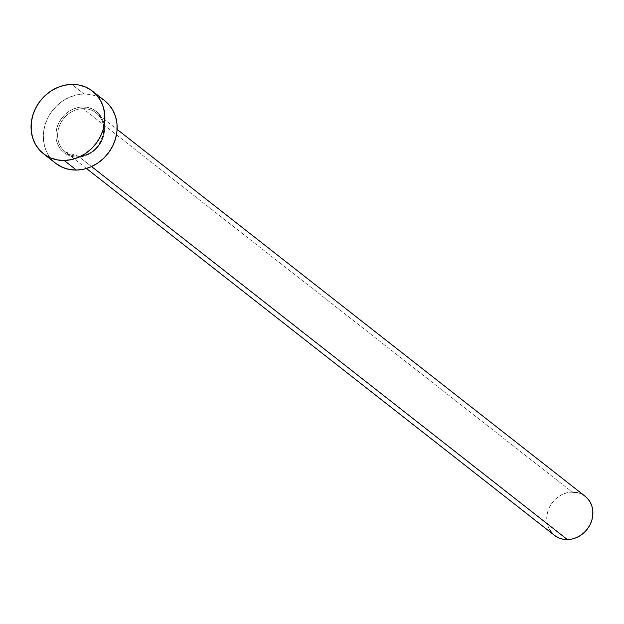 <?xml version="1.0" encoding="UTF-8"?>
<svg xmlns="http://www.w3.org/2000/svg" width="624" height="624" viewBox="0 0 624 624"><rect width="100%" height="100%" fill="white"/><g stroke="black" fill="none" stroke-linecap="round" stroke-linejoin="round"><path stroke-width="0.47" stroke-dasharray="3.12 2.34" d="M77.719 157.076A26.169 23.104 -51.9 0 0 104.411 131.586A26.169 23.104 -51.9 0 0 82.719 106.985L77.953 107.554L73.273 109.06L68.858 111.454L64.88 114.629L61.495 118.482L58.828 122.85L56.979 127.577L56.027 132.475L56.004 137.35L56.917 142.022L58.718 146.312L61.347 150.049L64.701 153.098L68.656 155.337L73.047 156.679L77.719 157.076L82.485 156.507L87.165 155.002L91.58 152.607L95.558 149.425L98.943 145.579L101.611 141.203L103.459 136.484L104.411 131.586L104.434 126.711L103.522 122.039L101.72 117.749L99.091 114.005L95.737 110.963L91.783 108.724L87.391 107.383L82.719 106.985A26.169 23.104 -51.9 0 0 56.027 132.475A26.169 23.104 -51.9 0 0 77.719 157.076M585.14 496.275A24.843 21.934 -51.9 0 0 572.185 492.055L83.086 108.638A24.843 21.934 128.1 0 1 98.327 114.972A24.843 21.934 128.1 0 1 101.127 140.899A24.843 21.934 128.1 0 1 78.335 156.187A24.843 21.934 128.1 0 1 65.38 151.967A24.843 21.934 128.1 0 1 59.576 125.525A24.843 21.934 128.1 0 1 83.086 108.638L572.185 492.055A24.843 21.934 -51.9 0 0 548.683 508.942A24.843 21.934 -51.9 0 0 554.486 535.384M91.572 166.569L78.335 156.187L91.572 166.569M104.746 100.745A39.757 35.1 -51.9 0 0 84.014 93.99L71.776 84.388L84.014 93.99A39.757 35.1 -51.9 0 0 46.41 121.009A39.757 35.1 -51.9 0 0 55.692 163.316M55.614 163.254L51.55 159.401L47.557 153.722L44.819 147.209L43.438 140.111L43.477 132.701L44.92 125.268L47.728 118.092L51.776 111.454L56.924 105.604L62.962 100.768L69.67 97.141L76.775 94.848L84.014 93.99L91.112 94.583L97.789 96.626L104.676 100.69M83.086 108.638A24.843 21.934 128.1 0 1 96.034 112.858A24.843 21.934 128.1 0 1 101.845 139.3A24.843 21.934 128.1 0 1 78.335 156.187A24.843 21.934 128.1 0 1 63.086 149.854A24.843 21.934 128.1 0 1 60.294 123.926A24.843 21.934 128.1 0 1 83.086 108.638M576.623 492.43L580.796 493.701L585.094 496.244M554.432 535.345L551.897 532.943M549.401 529.394L547.685 525.314L546.827 520.884L546.85 516.251L547.755 511.602L549.502 507.117L552.037 502.967L555.251 499.317L559.026 496.298L563.215 494.029L567.661 492.593L572.185 492.055M86.455 168.488L65.38 151.967L78.187 156.133C99.458 157.092 112.897 124.207 96.034 112.858L117.109 129.379"/><path stroke-width="0.94" d="M86.455 168.488L554.486 535.384A24.843 21.934 -51.9 0 0 567.442 539.612L91.572 166.569L567.442 539.612A24.843 21.934 -51.9 0 0 590.944 522.717A24.843 21.934 -51.9 0 0 585.14 496.275L117.109 129.379M64.178 160.477A39.757 35.1 128.1 0 1 43.454 153.722A39.757 35.1 128.1 0 1 34.164 111.415A39.757 35.1 128.1 0 1 71.776 84.388A39.757 35.1 128.1 0 1 92.508 91.151A39.757 35.1 128.1 0 1 101.79 133.458A39.757 35.1 128.1 0 1 64.178 160.477L76.424 170.071L64.178 160.477L57.088 159.877L50.411 157.841L44.405 154.44L39.312 149.807L35.318 144.128L32.581 137.615L31.2 130.517L31.231 123.107L32.682 115.674L35.482 108.498L39.538 101.86L44.678 96.01L50.723 91.174L57.424 87.547L64.537 85.254L71.776 84.388L78.874 84.989L85.55 87.032L91.549 90.433L96.65 95.059L100.643 100.737L103.381 107.258L104.762 114.356L104.723 121.766L103.28 129.199L100.472 136.375L96.424 143.013L91.276 148.863L85.238 153.691L78.53 157.326L71.425 159.619L64.178 160.477M43.454 153.722L55.692 163.316A39.757 35.1 -51.9 0 0 76.424 170.071A39.757 35.1 -51.9 0 0 114.028 143.052A39.757 35.1 -51.9 0 0 104.746 100.745L92.508 91.151M104.676 100.69L108.888 104.653L112.882 110.339L115.619 116.852L117 123.95L116.961 131.36L115.518 138.793L112.71 145.969L108.662 152.607L103.514 158.457L97.477 163.285L90.769 166.92L83.663 169.213L76.424 170.071L69.326 169.471L62.65 167.435L55.614 163.254M572.185 492.055L576.623 492.43M584.548 495.83L587.73 498.724L590.226 502.273L591.942 506.345L592.8 510.783L592.777 515.408L591.872 520.057L590.125 524.542L587.59 528.692L584.376 532.35L580.601 535.369L576.412 537.638L571.966 539.074L567.442 539.612L563.004 539.237L558.831 537.958L554.432 535.345M551.897 532.943L549.401 529.394"/></g></svg>
